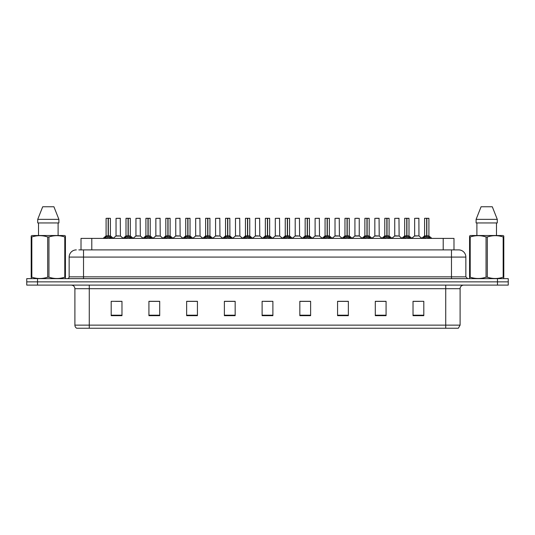 <?xml version="1.0" encoding="UTF-8"?>
<svg xmlns="http://www.w3.org/2000/svg" width="535" height="535" viewBox="0 0 535 535"><rect width="100%" height="100%" fill="white"/><g stroke="black" fill="none" stroke-linecap="round" stroke-linejoin="round"><path stroke-width="0.8" d="M81.012 249.892L81.012 238.396L453.988 238.396L453.988 249.892M460.1 325.14L458.341 328.229L445.729 328.229L445.729 325.14L460.1 325.14L460.1 288.699A3.591 3.591 0 0 1 463.691 285.108M445.729 328.229L76.659 328.229A3.591 3.591 0 0 1 74.9 325.14L74.9 288.699C74.686 286.519 73.489 285.322 71.309 285.108M508.25 285.108L508.25 281.871L26.75 281.871L26.75 285.108L37.53 285.108L37.53 281.871L26.75 281.871L26.75 278.641L37.53 278.641L37.53 281.871L508.25 281.871L508.25 285.108L37.53 285.108M423.807 315.683L423.807 301.312L413.027 301.312L413.027 315.683L423.807 315.683M386.076 315.683L386.076 301.312L375.296 301.312L375.296 315.683L386.076 315.683M348.352 315.683L348.352 301.312L337.572 301.312L337.572 315.683L348.352 315.683M310.621 315.683L310.621 301.312L299.841 301.312L299.841 315.683L310.621 315.683M121.973 315.683L121.973 301.312L111.193 301.312L111.193 315.683L121.973 315.683M159.704 315.683L159.704 301.312L148.924 301.312L148.924 315.683L159.704 315.683M197.428 315.683L197.428 301.312L186.648 301.312L186.648 315.683L197.428 315.683M235.159 315.683L235.159 301.312L224.379 301.312L224.379 315.683L235.159 315.683M272.89 315.683L272.89 301.312L262.11 301.312L262.11 315.683L272.89 315.683M115.506 301.386L120.897 301.386M155.317 301.386L150.756 301.386M195.135 301.386L190.567 301.386M234.945 301.386L230.384 301.386M224.994 301.386L235.159 301.386M414.103 301.386L419.493 301.386M384.244 301.386L379.683 301.386M344.433 301.386L339.865 301.386M299.841 301.386L310.006 301.386M304.616 301.386L300.055 301.386M264.805 301.386L270.195 301.386M197.428 301.386L186.648 301.386M159.704 301.386L148.924 301.386M348.352 301.386L337.572 301.386M386.076 301.386L375.296 301.386M79.019 249.892L456.148 249.892M78.852 249.892L83.527 249.892L83.527 257.081L69.149 257.081L69.149 276.842A1.799 1.799 0 0 1 67.356 278.641M76.338 249.892A7.189 7.189 0 0 0 69.149 257.081M458.662 249.892A7.189 7.189 0 0 1 465.851 257.081L451.473 257.081L451.473 249.892L458.555 249.892M465.851 257.081L465.851 276.842L467.643 278.641M508.25 278.641L508.25 281.871L508.25 278.641L37.53 278.641M104.492 238.476L105.796 237.099L108.15 235.908L108.15 237.159L108.217 235.52L112.002 238.476M106.09 218.347L108.157 218.273L106.09 218.347L106.09 235.881L108.15 235.908M110.404 218.347L108.337 218.273L110.404 218.347L110.404 235.881L108.337 235.881L110.464 236.022L108.578 236.022M108.157 218.273L108.966 218.273M108.15 218.347L108.15 235.881L106.09 235.881L103.094 238.396M108.337 218.273L108.337 235.908M110.692 237.099L110.692 238.396L108.337 237.159M108.15 237.159L105.796 238.403L105.796 237.099M108.337 218.347L108.337 235.881M108.217 218.273L108.15 235.881M118.743 235.881L115.975 236.022L120.422 236.022L120.281 218.273L116.041 218.347L116.041 235.881L118.295 235.881M118.108 235.881L117.653 235.881M124.394 238.476L125.705 237.099L128.059 235.908L128.059 237.159L128.119 235.52L131.911 238.476M125.999 218.347L128.059 218.273L125.999 218.347L125.999 235.881L128.059 235.908M130.306 218.347L128.246 218.347L128.246 235.881L130.306 235.881L130.306 218.347L126.066 218.273M128.246 218.347L130.239 218.273M128.059 218.347L128.059 235.881L125.999 235.881L123.003 238.396M128.246 218.273L128.246 235.908M130.6 237.099L130.6 238.396L128.246 237.159M128.059 237.159L125.705 238.403L125.705 237.099M128.059 218.273L128.059 235.881M128.119 218.273L127.437 218.273M144.303 238.476L145.614 237.099L147.968 235.908L147.968 237.159L148.028 235.52L151.813 238.476M145.901 218.347L147.968 218.273L145.901 218.347L145.901 235.881L147.968 235.908M150.215 218.347L148.155 218.347L148.155 235.881L150.215 235.881L150.215 218.347L145.975 218.273M148.155 218.347L150.141 218.273M147.968 218.347L147.968 235.881L145.901 235.881L142.905 238.396M148.148 218.273L148.155 235.908M150.509 237.099L150.509 238.396L148.155 237.159M147.968 237.159L145.614 238.403L145.614 237.099M147.968 218.273L147.968 235.881M148.028 218.273L147.339 218.273M164.212 238.476L165.516 237.099L167.87 235.908L167.87 237.159L167.936 235.52L171.722 238.476M165.81 218.347L167.876 218.273L165.81 218.347L165.81 235.881L167.87 235.908M170.123 218.347L168.057 218.347L168.057 235.881L170.123 235.881L170.123 218.347L165.883 218.273M168.057 218.347L170.05 218.273M167.87 218.347L167.87 235.881L165.81 235.881L162.814 238.396M168.057 218.273L168.057 235.908M170.418 237.099L170.418 238.396L168.057 237.159M167.87 237.159L165.516 238.403L165.516 237.099M167.876 218.273L167.87 235.881M167.936 218.273L167.248 218.273M184.114 238.476L185.424 237.099L187.778 235.908L187.778 237.159L187.838 235.52L191.63 238.476M185.719 218.347L187.785 218.273L185.719 218.347L185.719 235.881L187.778 235.908M190.032 218.347L187.966 218.347L187.966 235.881L190.032 235.881L190.032 218.347L185.785 218.273M187.966 218.347L189.958 218.273M187.778 218.347L187.778 235.881L185.719 235.881L182.723 238.396M187.966 218.273L187.966 235.908M190.32 237.099L190.32 238.396L187.966 237.159M187.778 237.159L185.424 238.403L185.424 237.099M187.785 218.273L187.778 235.881M187.838 218.273L187.156 218.273M138.652 235.881L135.883 236.022L140.331 236.022L140.19 218.273L135.95 218.347L135.95 235.881L138.197 235.881M138.01 235.881L137.562 235.881M158.554 235.881L155.792 236.022L160.232 236.022L160.099 218.273L155.859 218.347L155.859 235.881L158.106 235.881M157.919 235.881L157.471 235.881M178.463 235.881L175.701 236.022L180.141 236.022L180.001 218.273L175.761 218.347L175.761 235.881L178.015 235.881M177.827 235.881L177.373 235.881M65.196 278.641L65.424 277.19L64.788 277.19L64.788 236.972C59.525 235.233 54.249 235.233 48.946 236.972L47.675 236.972C42.412 235.233 37.136 235.233 31.832 236.972L31.197 236.972L31.197 235.982L32.026 235.52L31.197 235.982L31.197 277.638M48.946 236.972L48.946 277.19C54.202 278.929 59.485 278.929 64.788 277.19M48.946 277.19L47.675 277.19L47.675 236.972M31.832 236.972L31.832 277.19C37.089 278.929 42.372 278.929 47.675 277.19M31.832 277.19L31.197 277.19L31.425 278.641M65.424 277.638L65.424 235.982L64.588 235.52L65.424 235.982L65.424 236.972L64.788 236.972M64.588 235.52L32.026 235.52M38.513 222.941L38.513 235.52M58.108 235.52L58.108 222.941M58.897 222.941L58.897 219.35L58.897 222.941L37.724 222.941L37.724 219.35L42.7 206.771L37.724 219.35L58.897 219.35L53.921 206.771L42.7 206.771M53.921 206.771L58.897 219.35M503.575 278.641L503.803 277.19L503.167 277.19L503.167 236.972C497.911 235.233 492.628 235.233 487.325 236.972L486.054 236.972C480.798 235.233 475.515 235.233 470.211 236.972L469.576 236.972L469.576 235.982L470.412 235.52L469.576 235.982L469.576 277.638M487.325 236.972L487.325 277.19C492.588 278.929 497.864 278.929 503.167 277.19M487.325 277.19L486.054 277.19L486.054 236.972M470.211 236.972L470.211 277.19C475.475 278.929 480.751 278.929 486.054 277.19M470.211 277.19L469.576 277.19L469.804 278.641M503.803 240.91L503.803 235.982L502.974 235.52L503.803 235.982L503.803 236.972L503.167 236.972M502.974 235.52L470.412 235.52M476.892 222.941L476.892 235.52M496.487 235.52L496.487 222.941M497.276 222.941L497.276 219.35L497.276 222.941L476.103 222.941L476.103 219.35L481.079 206.771L476.103 219.35L497.276 219.35L492.3 206.771L481.079 206.771M503.803 277.638L503.803 236.972M492.3 206.771L497.276 219.35M204.022 238.476L205.333 237.099L207.687 235.908L207.687 237.159L207.747 235.52L211.539 238.476M205.621 218.347L207.687 218.273L205.621 218.347L205.621 235.881L207.687 235.908M209.934 218.347L207.874 218.347L207.874 235.881L209.934 235.881L209.934 218.347L205.694 218.273M207.874 218.347L209.86 218.273M207.687 218.347L207.687 235.881L205.627 235.881L202.625 238.396M207.868 218.273L207.874 235.908M210.228 237.099L210.228 238.396L207.874 237.159M207.687 237.159L205.333 238.403L205.333 237.099M207.687 218.273L207.687 235.881M207.747 218.273L207.058 218.273M223.931 238.476L225.235 237.099L227.596 235.908M227.783 218.347L229.843 218.347L227.783 218.347L227.783 235.908L230.137 237.099L231.441 238.476M225.529 218.347L227.596 218.273L225.529 218.347L225.529 235.881L227.596 235.881L227.589 237.159L227.656 235.52L227.783 235.881L229.843 235.881L227.783 235.881M229.769 218.273L225.603 218.273M229.843 218.347L229.91 236.022L228.017 236.022M227.596 218.347L227.596 235.881L225.529 235.881L222.533 238.396M227.776 218.273L227.783 235.908M230.137 237.099L230.137 238.396L227.783 237.159M227.589 237.159L225.235 238.403L225.235 237.099M227.596 218.273L227.596 235.881M227.656 218.273L226.967 218.273M243.84 238.476L245.144 237.099L247.498 235.908L247.498 237.159L247.565 235.52L251.35 238.476M245.438 218.347L247.504 218.273L245.438 218.347L245.438 235.881L247.498 235.908M249.751 218.347L247.685 218.347L247.685 235.881L249.751 235.881L249.751 218.347L245.511 218.273M247.685 218.347L249.678 218.273M247.498 218.347L247.498 235.881L245.438 235.881L242.442 238.396M247.685 218.273L247.685 235.908M250.039 237.099L250.039 238.396L247.685 237.159M247.498 237.159L245.144 238.403L245.144 237.099M247.504 218.273L247.498 235.881M247.565 218.273L246.876 218.273M198.371 235.881L195.603 236.022L200.05 236.022L199.909 218.273L195.67 218.347L195.67 235.881L197.923 235.881M197.729 235.881L197.281 235.881M218.28 235.881L215.511 236.022L219.952 236.022L219.818 218.273L215.578 218.347L215.578 235.881L217.825 235.881M217.638 235.881L217.19 235.881M238.182 235.881L235.42 236.022L239.861 236.022L239.727 218.273L235.487 218.347L235.487 235.881L237.734 235.881M237.547 235.881L237.099 235.881M263.742 238.476L265.052 237.099L267.406 235.908L267.406 237.159L267.467 235.52L271.258 238.476M265.347 218.347L267.406 218.273L265.347 218.347L265.347 235.881L267.406 235.908M269.653 218.347L267.594 218.347L267.594 235.881L269.653 235.881L269.653 218.347L265.413 218.273M267.594 218.347L269.587 218.273M267.406 218.347L267.406 235.881L265.347 235.881L262.351 238.396M267.594 218.273L267.594 235.908M269.948 237.099L269.948 238.396L267.594 237.159M267.406 237.159L265.052 238.403L265.052 237.099M267.406 218.273L267.406 235.881M267.467 218.273L266.784 218.273M283.65 238.476L284.961 237.099L287.315 235.908L287.315 237.159L287.375 235.52L291.16 238.476M285.249 218.347L287.315 218.273L285.249 218.347L285.249 235.881L287.315 235.908M289.562 218.347L287.502 218.347L287.502 235.881L289.562 235.881L289.562 218.347L285.322 218.273M287.502 218.347L289.488 218.273M287.315 218.347L287.315 235.881L285.249 235.881L282.253 238.396M287.496 218.273L287.502 235.908M289.856 237.099L289.856 238.396L287.502 237.159M287.315 237.159L284.961 238.403L284.961 237.099M287.315 218.273L287.315 235.881M287.375 218.273L286.686 218.273M303.559 238.476L304.863 237.099L307.217 235.908L307.217 237.159L307.284 235.52L307.411 237.159L307.344 218.273L309.397 218.273L305.231 218.273L307.224 218.273L307.217 235.908M307.404 235.908L309.765 237.099L311.069 238.476M307.217 218.347L305.231 218.273M309.471 218.347L307.404 218.347L307.404 235.881L309.471 235.881L309.397 218.273M305.157 218.347L305.157 235.881L307.217 235.881L305.157 235.881L302.161 238.396M309.765 237.099L309.765 238.396L307.411 237.159M307.217 237.159L304.863 238.403L304.863 237.099M307.224 218.273L307.217 235.881M307.284 218.273L306.595 218.273M323.461 238.476L324.772 237.099L327.126 235.908L327.126 237.159L327.186 235.52L330.978 238.476M325.066 218.347L327.132 218.273L325.066 218.347L325.066 235.881L327.126 235.908M329.379 218.347L327.313 218.347L327.313 235.881L329.379 235.881L329.379 218.347L325.14 218.273M327.313 218.347L329.306 218.273M327.126 218.347L327.126 235.881L325.066 235.881L322.07 238.396M327.313 218.273L327.313 235.908M329.667 237.099L329.667 238.396L327.313 237.159M327.126 237.159L324.772 238.403L324.772 237.099M327.132 218.273L327.126 235.881M327.186 218.273L326.504 218.273M343.37 238.476L344.68 237.099L347.034 235.908L347.034 237.159L347.095 235.52L350.886 238.476M344.968 218.347L347.034 218.273L344.968 218.347L344.968 235.881L347.034 235.908M349.281 218.347L347.222 218.347L347.222 235.881L349.281 235.881L349.281 218.347L345.042 218.273M347.222 218.347L349.215 218.273M347.034 218.347L347.034 235.881L344.975 235.881L341.972 238.396M347.215 218.273L347.222 235.908M349.576 237.099L349.576 238.396L347.222 237.159M347.034 237.159L344.68 238.403L344.68 237.099M347.034 218.273L347.034 235.881M347.095 218.273L346.406 218.273M258.091 235.881L255.322 236.022L259.769 236.022L259.629 218.273L255.389 218.347L255.389 235.881L257.643 235.881M257.455 235.881L257.001 235.881M277.999 235.881L275.231 236.022L279.678 236.022L279.537 218.273L275.298 218.347L275.298 235.881L277.545 235.881M277.357 235.881L276.909 235.881M297.901 235.881L295.139 236.022L299.58 236.022L299.446 218.273L295.206 218.347L295.206 235.881L297.453 235.881M297.266 235.881L296.818 235.881M317.81 235.881L315.048 236.022L319.489 236.022L319.348 218.273L315.108 218.347L315.108 235.881L317.362 235.881M317.175 235.881L316.72 235.881M337.719 235.881L334.95 236.022L339.397 236.022L339.257 218.273L335.017 218.347L335.017 235.881L337.271 235.881M337.893 218.273L336.455 218.273M337.077 235.881L336.629 235.881M363.278 238.476L364.582 237.099L366.943 235.908L366.943 237.159L367.003 235.52L370.788 238.476M364.877 218.347L366.943 218.273L364.877 218.347L364.877 235.881L366.943 235.908M369.19 218.347L367.13 218.347L367.13 235.881L369.19 235.881L369.19 218.347L364.95 218.273M367.13 218.347L369.117 218.273M366.943 218.347L366.943 235.881L364.877 235.881L361.881 238.396M367.124 218.273L367.13 235.908M369.484 237.099L369.484 238.396L367.13 237.159M366.943 237.159L364.582 238.403L364.582 237.099M366.943 218.273L366.943 235.881M367.003 218.273L366.314 218.273M383.187 238.476L384.491 237.099L386.845 235.908L386.845 237.159L386.912 235.52L390.697 238.476M384.785 218.347L386.852 218.273L384.785 218.347L384.785 235.881L386.845 235.908M389.099 218.347L387.032 218.347L387.032 235.881L389.099 235.881L389.099 218.347L384.859 218.273M387.032 218.347L389.025 218.273M386.845 218.347L386.845 235.881L384.785 235.881L381.789 238.396M387.032 218.273L387.032 235.908M389.386 237.099L389.386 238.396L387.032 237.159M386.845 237.159L384.491 238.403L384.491 237.099M386.852 218.273L386.845 235.881M386.912 218.273L386.223 218.273M403.089 238.476L404.4 237.099L406.754 235.908L406.754 237.159L406.814 235.52L410.606 238.476M404.694 218.347L406.754 218.273L404.694 218.347L404.694 235.881L406.754 235.908M409.001 218.347L406.941 218.347L406.941 235.881L409.001 235.881L409.001 218.347L404.761 218.273M406.941 218.347L408.934 218.273M406.754 218.347L406.754 235.881L404.694 235.881L401.698 238.396M406.941 218.273L406.941 235.908M409.295 237.099L409.295 238.396L406.941 237.159M406.754 237.159L404.4 238.403L404.4 237.099M406.754 218.273L406.754 235.881M406.814 218.273L406.132 218.273M422.998 238.476L424.308 237.099L426.662 235.908L426.662 237.159L426.723 235.52L430.508 238.476M424.596 218.347L426.662 218.273L424.596 218.347L424.596 235.881L426.662 235.908M428.909 218.347L426.85 218.347L426.85 235.881L428.909 235.881L428.909 218.347L424.67 218.273M426.85 218.347L428.836 218.273M426.662 218.347L426.662 235.881L424.596 235.881L421.6 238.396M426.843 218.273L426.85 235.908M429.204 237.099L429.204 238.396L426.85 237.159M426.662 237.159L424.308 238.403L424.308 237.099M426.662 218.273L426.662 235.881M426.723 218.273L426.034 218.273M359.239 218.347L354.926 218.347L354.926 235.881L359.239 235.881L359.239 218.347L354.926 218.347M357.801 218.273L356.363 218.273M357.627 235.881L357.173 235.881M356.985 235.881L356.537 235.881M377.529 235.881L374.767 236.022L379.208 236.022L379.074 218.273L374.834 218.347L374.834 235.881L377.081 235.881M377.703 218.273L376.265 218.273M376.894 235.881L376.446 235.881M397.438 235.881L394.669 236.022L399.117 236.022L398.976 218.273L394.736 218.347L394.736 235.881L396.99 235.881M396.803 235.881L396.348 235.881M418.952 235.881L418.885 218.273L414.645 218.347L414.645 235.881L416.892 235.881M417.521 218.273L416.083 218.273M417.347 235.881L416.257 235.881M416.705 235.881L414.645 235.881L411.823 238.256M128.246 235.881L130.306 235.881L128.48 236.022M148.155 235.881L150.215 235.881L148.389 236.022M168.057 235.881L170.123 235.881L168.298 236.022M187.966 235.881L190.025 235.881L188.206 236.022M207.874 235.881L209.934 235.881L208.108 236.022M247.685 235.881L249.751 235.881L247.926 236.022M267.594 235.881L269.653 235.881L267.828 236.022M287.502 235.881L289.562 235.881L287.736 236.022M307.404 235.881L309.471 235.881L307.645 236.022M327.313 235.881L329.373 235.881L327.554 236.022M347.222 235.881L349.281 235.881L347.456 236.022M367.13 235.881L369.19 235.881L367.364 236.022M387.032 235.881L389.099 235.881L387.273 236.022M406.941 235.881L409.001 235.881L407.175 236.022M426.85 235.881L428.909 235.881L427.084 236.022M91.793 249.892L91.793 238.396M443.207 249.892L443.207 238.396M445.729 285.108L445.729 288.699L74.9 288.699M460.1 288.699L445.729 288.699L445.729 325.14L89.271 325.14L89.271 328.229M74.9 325.14L89.271 325.14L89.271 285.108M497.47 285.108L497.47 278.641M272.89 315.189L262.11 315.189M235.159 315.189L224.379 315.189M197.428 315.189L186.648 315.189M159.704 315.189L148.924 315.189M121.973 315.189L111.193 315.189M310.621 315.189L299.841 315.189M348.352 315.189L337.572 315.189M386.076 315.189L375.296 315.189M423.807 315.189L413.027 315.189M83.527 278.641L83.527 276.842L465.851 276.842M69.149 276.842L83.527 276.842L83.527 257.081L451.473 257.081L451.473 278.641M107.916 236.022L106.024 236.022M111.073 237.426L111.073 238.396M105.422 237.426L105.422 238.396M120.355 218.347L116.041 218.347M127.825 236.022L125.932 236.022M130.981 237.426L130.981 238.396M125.324 237.426L125.324 238.396M147.727 236.022L145.841 236.022M150.883 237.426L150.883 238.396M145.232 237.426L145.232 238.396M167.636 236.022L165.743 236.022M170.792 237.426L170.792 238.396M165.141 237.426L165.141 238.396M187.544 236.022L185.652 236.022M190.701 237.426L190.701 238.396M185.043 237.426L185.043 238.396M140.264 218.347L135.95 218.347M160.166 218.347L155.859 218.347M180.074 218.347L175.761 218.347M207.446 236.022L205.56 236.022M210.609 237.426L210.609 238.396M204.952 237.426L204.952 238.396M227.355 236.022L225.462 236.022M230.511 237.426L230.511 238.396M224.861 237.426L224.861 238.396M247.264 236.022L245.371 236.022M250.42 237.426L250.42 238.396M244.769 237.426L244.769 238.396M199.983 218.347L195.67 218.347M219.892 218.347L215.578 218.347M239.794 218.347L235.487 218.347M267.172 236.022L265.28 236.022M270.329 237.426L270.329 238.396M264.671 237.426L264.671 238.396M287.074 236.022L285.188 236.022M290.231 237.426L290.231 238.396M284.58 237.426L284.58 238.396M306.983 236.022L305.09 236.022M310.139 237.426L310.139 238.396M304.489 237.426L304.489 238.396M326.892 236.022L324.999 236.022M330.048 237.426L330.048 238.396M324.391 237.426L324.391 238.396M346.794 236.022L344.908 236.022M349.957 237.426L349.957 238.396M344.299 237.426L344.299 238.396M259.702 218.347L255.389 218.347M279.611 218.347L275.298 218.347M299.513 218.347L295.206 218.347M319.422 218.347L315.108 218.347M339.33 218.347L335.017 218.347M366.702 236.022L364.81 236.022M369.859 237.426L369.859 238.396M364.208 237.426L364.208 238.396M386.611 236.022L384.718 236.022M389.768 237.426L389.768 238.396M384.117 237.426L384.117 238.396M406.52 236.022L404.627 236.022M409.676 237.426L409.676 238.396M404.019 237.426L404.019 238.396M426.422 236.022L424.536 236.022M429.578 237.426L429.578 238.396M423.927 237.426L423.927 238.396M359.299 236.022L354.859 236.022L359.232 235.881L362.055 238.256M379.141 218.347L374.834 218.347M399.05 218.347L394.736 218.347M418.958 235.881L414.578 236.022M418.958 218.347L414.645 218.347M110.404 235.881L113.4 238.396M115.975 236.022L113.219 238.256M120.422 236.022L123.177 238.256M130.373 236.022L133.302 238.396M150.281 236.022L153.211 238.396M170.19 236.022L173.119 238.396M190.092 236.022L193.028 238.396M135.883 236.022L133.128 238.256M140.331 236.022L143.086 238.256M155.792 236.022L153.037 238.256M160.232 236.022L162.988 238.256M175.701 236.022L172.945 238.256M180.141 236.022L182.896 238.256M210.001 236.022L212.93 238.396M229.91 236.022L232.839 238.396M249.812 236.022L252.747 238.396M195.603 236.022L192.847 238.256M200.05 236.022L202.805 238.256M215.511 236.022L212.756 238.256M219.952 236.022L222.707 238.256M235.42 236.022L232.665 238.256M239.861 236.022L242.616 238.256M269.72 236.022L272.649 238.396M289.629 236.022L292.558 238.396M309.538 236.022L312.467 238.396M329.44 236.022L332.375 238.396M349.348 236.022L352.277 238.396M255.322 236.022L252.567 238.256M259.769 236.022L262.524 238.256M275.231 236.022L272.475 238.256M279.678 236.022L282.433 238.256M295.139 236.022L292.384 238.256M299.58 236.022L302.335 238.256M315.048 236.022L312.293 238.256M319.489 236.022L322.244 238.256M334.95 236.022L332.195 238.256M339.397 236.022L342.153 238.256M369.257 236.022L372.186 238.396M389.159 236.022L392.095 238.396M409.068 236.022L411.997 238.396M428.976 236.022L431.906 238.396M354.859 236.022L352.104 238.256M374.767 236.022L372.012 238.256M379.208 236.022L381.963 238.256M394.669 236.022L391.914 238.256M399.117 236.022L401.872 238.256M419.025 236.022L421.781 238.256"/></g></svg>
